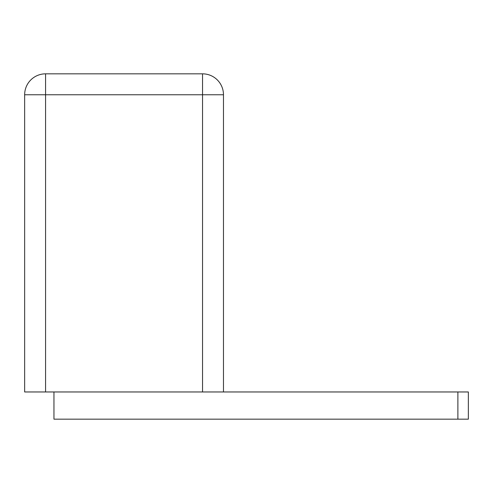 <?xml version="1.0" encoding="UTF-8"?>
<svg xmlns="http://www.w3.org/2000/svg" width="493" height="493" viewBox="0 0 493 493"><rect width="100%" height="100%" fill="white"/><g stroke="black" fill="none" stroke-linecap="round" stroke-linejoin="round"><path stroke-width="0.74" d="M53.953 391.96L53.953 419.167L468.35 419.167L468.35 391.96L223.477 391.96L223.477 94.761L45.578 94.761L45.578 73.833L202.549 73.833A20.928 20.928 0 0 1 223.477 94.761L223.477 391.96L202.549 391.96L202.549 73.833A20.928 20.928 0 0 1 223.477 94.761M24.65 391.96L45.578 391.96L45.578 94.761L24.65 94.761L24.65 391.96L24.65 94.761A20.928 20.928 0 0 1 45.578 73.833L202.549 73.833M45.578 391.96L202.549 391.96M457.886 391.96L457.886 419.167M24.65 94.761A20.928 20.928 0 0 1 45.578 73.833"/></g></svg>
